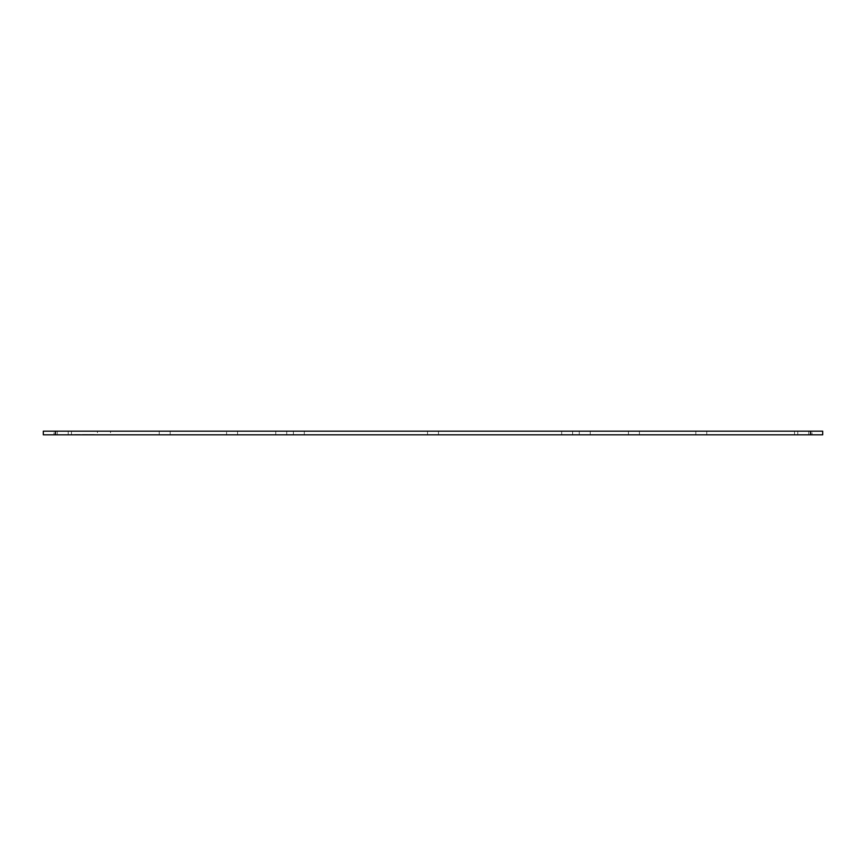 <?xml version="1.0" encoding="UTF-8"?>
<svg xmlns="http://www.w3.org/2000/svg" width="866" height="866" viewBox="0 0 866 866"><rect width="100%" height="100%" fill="white"/><g stroke="black" fill="none" stroke-linecap="round" stroke-linejoin="round"><path stroke-width="0.65" stroke-dasharray="4.33 3.25" d="M74.866 434.58L94.286 434.58L74.866 434.819M75.84 434.58L93.322 434.58L75.84 434.819M86.762 434.58L82.389 434.819L86.762 434.58M89.674 434.58L79.477 434.819L89.674 434.58M92.348 434.58L76.803 434.819L92.348 434.58M822.7 431.181L43.3 431.181L43.3 434.819L822.7 434.819M438.477 434.819L427.523 434.819L438.477 434.819L427.523 434.819L438.477 434.819L427.523 434.819L438.477 434.819L427.523 434.819L438.477 434.819L427.523 434.819L438.477 434.819L427.523 434.819L438.477 434.819L427.523 434.819L438.477 434.819L427.523 434.819L438.477 434.819L427.523 434.819L438.477 434.819L438.477 431.181L433 431.181L438.477 431.181L438.477 434.819L438.477 431.181L427.523 431.181L427.523 434.819L433 434.819L427.523 434.819L427.523 431.181L438.477 431.181L438.477 434.819L438.477 431.181L427.523 431.181L438.477 431.181L438.477 434.819L438.477 431.181L427.523 431.181L427.523 434.819L427.523 431.181L438.477 431.181L427.523 431.181L433 431.181L427.523 431.181L427.523 434.819L427.523 431.181L438.477 431.181L438.477 434.819L438.477 431.181L427.523 431.181L438.477 431.181L427.523 431.181L438.477 431.181L427.523 431.181L427.523 434.819L427.523 431.181L438.477 431.181L438.477 434.819L438.477 431.181L427.523 431.181L433 431.181L427.523 431.181L427.523 434.819L427.523 431.181L438.477 431.181M237.555 434.819L226.6 434.819L237.555 434.819L226.6 434.819L237.555 434.819L226.6 434.819L237.555 434.819L237.555 431.181L226.6 431.181L226.6 434.819L232.077 434.819L226.6 434.819L226.6 431.181L237.555 431.181L237.555 434.819L237.555 431.181L226.6 431.181L237.555 431.181L226.6 431.181L226.6 434.819L226.6 431.181L237.555 431.181L237.555 434.819M304.323 434.819L293.379 434.819L304.323 434.819L293.379 434.819L304.323 434.819L293.379 434.819L304.323 434.819L293.379 434.819L304.323 434.819L304.323 431.181L298.846 431.181L304.323 431.181L304.323 434.819L304.323 431.181L293.379 431.181L293.379 434.819L293.379 431.181L304.323 431.181L293.379 431.181L304.323 431.181L304.323 434.819L304.323 431.181L293.379 431.181L293.379 434.819L293.379 431.181L304.323 431.181M170.18 434.819L159.225 434.819L170.18 434.819L159.225 434.819L170.18 434.819L159.225 434.819L170.18 434.819L159.225 434.819L170.18 434.819L170.18 431.181L164.702 431.181L170.18 431.181L170.18 434.819L170.18 431.181L159.225 431.181L159.225 434.819L159.225 431.181L170.18 431.181L159.225 431.181L170.18 431.181L170.18 434.819L170.18 431.181L159.225 431.181L159.225 434.819L159.225 431.181L170.18 431.181M628.445 434.819L639.4 434.819L628.445 434.819L639.4 434.819L628.445 434.819L639.4 434.819L628.445 434.819L628.445 431.181L639.4 431.181L639.4 434.819L633.923 434.819L639.4 434.819L639.4 431.181L628.445 431.181L639.4 431.181L639.4 434.819L639.4 431.181L628.445 431.181L628.445 434.819L628.445 431.181L639.4 431.181L628.445 431.181L639.4 431.181L628.445 431.181L628.445 434.819M695.82 434.819L706.775 434.819L695.82 434.819L706.775 434.819L695.82 434.819L706.775 434.819L695.82 434.819L706.775 434.819L695.82 434.819L695.82 431.181L706.775 431.181L695.82 431.181L695.82 434.819L695.82 431.181L706.775 431.181L706.775 434.819L706.775 431.181L695.82 431.181L706.775 431.181L695.82 431.181L701.298 431.181L695.82 431.181L695.82 434.819L695.82 431.181L706.775 431.181L706.775 434.819L706.775 431.181L695.82 431.181M561.677 434.819L572.621 434.819L561.677 434.819L572.621 434.819L561.677 434.819L572.621 434.819L561.677 434.819L572.621 434.819L561.677 434.819L561.677 431.181L572.621 431.181L561.677 431.181L561.677 434.819L561.677 431.181L572.621 431.181L572.621 434.819L572.621 431.181L561.677 431.181L572.621 431.181L561.677 431.181L567.154 431.181L561.677 431.181L561.677 434.819L561.677 431.181L572.621 431.181L572.621 434.819L572.621 431.181L561.677 431.181M579.278 434.819L590.222 434.819L579.278 434.819L579.278 431.181L590.222 431.181L590.222 434.819L584.756 434.819L590.222 434.819L590.222 431.181L579.278 431.181L579.278 434.819M286.722 434.819L275.778 434.819L286.722 434.819L286.722 431.181L275.778 431.181L275.778 434.819L281.244 434.819L275.778 434.819L275.778 431.181L286.722 431.181L286.722 434.819M57.253 434.819L68.198 434.819L57.253 434.819L68.198 434.819L57.253 434.819L68.198 434.819L57.253 434.819L68.198 434.819L57.253 434.819L57.253 431.181L71.467 431.181L71.467 434.819L53.984 434.819L71.467 434.819L71.467 431.181L53.984 431.181L53.984 434.819L62.72 434.819L53.984 434.819L53.984 431.181L71.467 431.181L53.984 431.181L68.198 431.181L68.198 434.819L68.198 431.181L57.253 431.181L57.253 434.819L57.253 431.181L68.198 431.181L57.253 431.181L68.198 431.181L68.198 434.819L68.198 431.181L57.253 431.181L57.253 434.819L57.253 431.181L68.198 431.181L57.253 431.181M808.747 434.819L797.803 434.819L808.747 434.819L797.803 434.819L808.747 434.819L797.803 434.819L808.747 434.819L797.803 434.819L808.747 434.819L808.747 431.181L794.533 431.181L794.533 434.819L812.016 434.819L794.533 434.819L794.533 431.181L812.016 431.181L812.016 434.819L803.28 434.819L812.016 434.819L812.016 431.181L794.533 431.181L812.016 431.181L797.803 431.181L797.803 434.819L797.803 431.181L808.747 431.181L808.747 434.819L808.747 431.181L797.803 431.181L808.747 431.181L797.803 431.181L797.803 434.819L797.803 431.181L808.747 431.181L808.747 434.819L808.747 431.181L797.803 431.181L808.747 431.181M97.447 434.819L103.996 434.819L97.447 434.819L97.447 431.181L103.996 431.181L97.447 431.181M110.556 434.819L103.996 434.819L110.556 434.819L110.556 431.181L103.996 431.181L110.556 431.181M797.803 431.181L803.28 431.181L797.803 431.181L797.803 434.819M68.198 431.181L62.72 431.181L68.198 431.181L68.198 434.819M275.778 431.181L281.244 431.181L275.778 431.181M590.222 431.181L584.756 431.181L590.222 431.181M159.225 431.181L164.702 431.181L159.225 431.181L159.225 434.819M293.379 431.181L298.846 431.181L293.379 431.181L293.379 434.819M572.621 431.181L567.154 431.181L572.621 431.181L572.621 434.819M706.775 431.181L701.298 431.181L706.775 431.181L706.775 434.819M427.523 431.181L427.523 434.819M810.565 431.181L810.565 434.819M55.435 431.181L55.435 434.819"/><path stroke-width="1.3" d="M55.435 431.181L822.7 431.181L822.7 434.819L43.3 434.819L43.3 431.181L55.435 431.181L55.435 434.819M822.7 431.181L822.7 434.819M810.565 431.181L810.565 434.819"/></g></svg>
